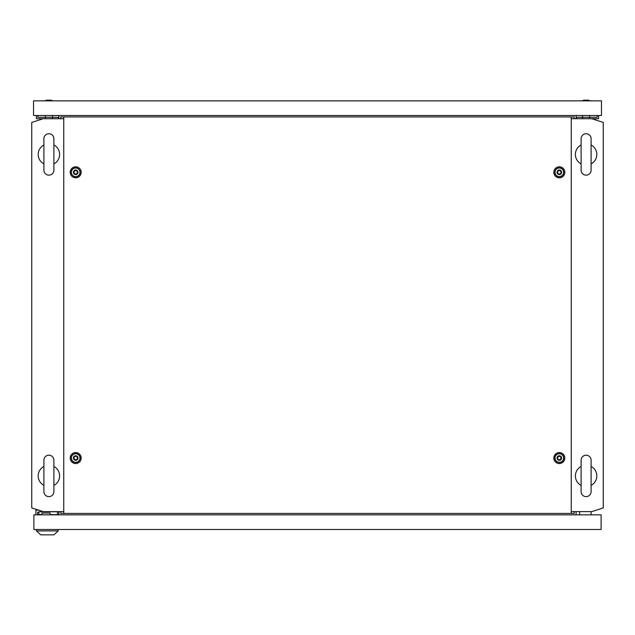 <?xml version="1.0" encoding="UTF-8"?>
<svg xmlns="http://www.w3.org/2000/svg" width="635" height="635" viewBox="0 0 635 635"><rect width="100%" height="100%" fill="white"/><g stroke="black" fill="none" stroke-linecap="round" stroke-linejoin="round"><path stroke-width="0.95" d="M48.895 455.2A5.001 5.001 0 0 0 43.894 460.2L43.894 491.625A5.001 5.001 0 0 0 48.895 496.626A5.001 5.001 0 0 0 53.896 491.625L53.896 460.2A5.001 5.001 0 0 0 48.895 455.2M53.896 466.439A10.716 10.716 0 0 1 53.896 485.386M43.894 485.386A10.716 10.716 0 0 1 43.894 466.439M48.895 133.731A5.001 5.001 0 0 0 43.894 138.732L43.894 170.156A5.001 5.001 0 0 0 48.895 175.157A5.001 5.001 0 0 0 53.896 170.156L53.896 138.732A5.001 5.001 0 0 0 48.895 133.731M53.896 144.97A10.716 10.716 0 0 1 53.896 163.917M43.894 163.917A10.716 10.716 0 0 1 43.894 144.97M571.246 511.627L591.82 511.627L603.25 507.921L603.25 122.436L591.82 118.721L571.246 118.721M63.754 118.721L43.18 118.721L31.75 122.436L31.75 507.921L43.18 511.627L63.754 511.627M58.896 514.842L58.896 511.627M576.104 514.842L576.104 511.627M58.896 115.507L58.896 118.721M576.104 115.507L576.104 118.721M586.105 133.731A5.001 5.001 0 0 0 581.104 138.732L581.104 170.156A5.001 5.001 0 0 0 586.105 175.157A5.001 5.001 0 0 0 591.106 170.156L591.106 138.732A5.001 5.001 0 0 0 586.105 133.731M591.106 138.732L591.106 144.97A10.716 10.716 0 0 1 591.106 163.917L591.106 170.156M581.104 163.917A10.716 10.716 0 0 1 581.104 144.97M586.105 455.2A5.001 5.001 0 0 0 581.104 460.2L581.104 491.625A5.001 5.001 0 0 0 586.105 496.626A5.001 5.001 0 0 0 591.106 491.625L591.106 460.2A5.001 5.001 0 0 0 586.105 455.2M591.106 460.2L591.106 466.439A10.716 10.716 0 0 1 591.106 485.386L591.106 491.625M581.104 485.386A10.716 10.716 0 0 1 581.104 466.439M579.676 514.842L579.676 511.627M591.106 514.842L591.106 511.627M37.608 514.842L37.608 512.342L38.854 512.342M50.149 514.842L50.149 513.056L41.934 513.056L41.934 514.842M58.753 511.627L58.753 514.842M35.893 514.842L35.893 510.199L38.783 510.199M33.893 514.842L33.893 529.487L601.107 529.487L601.107 514.842L33.893 514.842M57.499 514.842L57.499 511.77L38.854 511.77L38.854 514.628L41.934 514.628M50.149 514.628L57.499 514.628M50.149 514.699L51.856 514.699M36.465 530.916L58.182 530.916L53.896 534.845L40.751 534.845L36.465 530.916L36.465 529.487M58.182 530.916L58.182 529.487M558.316 459.788C560.959 459.772 561.626 458.613 560.316 456.319C557.673 456.335 557.006 457.494 558.316 459.788M559.316 455.763A2.286 2.286 0 0 1 561.602 458.049A2.286 2.286 0 0 1 559.316 460.335A2.286 2.286 0 0 1 557.03 458.049A2.286 2.286 0 0 1 559.316 455.763M559.316 453.763A4.286 4.286 0 0 1 563.602 458.049A4.286 4.286 0 0 1 559.316 462.336A4.286 4.286 0 0 1 555.03 458.049A4.286 4.286 0 0 1 559.316 453.763M74.684 174.038C77.327 174.022 77.994 172.863 76.684 170.569C74.041 170.585 73.374 171.744 74.684 174.038M75.684 170.013A2.286 2.286 0 0 1 77.97 172.299A2.286 2.286 0 0 1 75.684 174.585A2.286 2.286 0 0 1 73.398 172.299A2.286 2.286 0 0 1 75.684 170.013M75.684 168.013A4.286 4.286 0 0 1 79.97 172.299A4.286 4.286 0 0 1 75.684 176.586A4.286 4.286 0 0 1 71.398 172.299A4.286 4.286 0 0 1 75.684 168.013M558.316 174.038C560.959 174.022 561.626 172.863 560.316 170.569C557.673 170.585 557.006 171.744 558.316 174.038M559.316 170.013A2.286 2.286 0 0 1 561.602 172.299A2.286 2.286 0 0 1 559.316 174.585A2.286 2.286 0 0 1 557.03 172.299A2.286 2.286 0 0 1 559.316 170.013M559.316 168.013A4.286 4.286 0 0 1 563.602 172.299A4.286 4.286 0 0 1 559.316 176.586A4.286 4.286 0 0 1 555.03 172.299A4.286 4.286 0 0 1 559.316 168.013M74.684 459.788C77.327 459.772 77.994 458.613 76.684 456.319C74.041 456.335 73.374 457.494 74.684 459.788M75.684 455.763A2.286 2.286 0 0 1 77.97 458.049A2.286 2.286 0 0 1 75.684 460.335A2.286 2.286 0 0 1 73.398 458.049A2.286 2.286 0 0 1 75.684 455.763M75.684 453.763A4.286 4.286 0 0 1 79.97 458.049A4.286 4.286 0 0 1 75.684 462.336A4.286 4.286 0 0 1 71.398 458.049A4.286 4.286 0 0 1 75.684 453.763M75.684 463.55A5.493 5.493 0 0 1 70.191 458.049A5.493 5.493 0 0 1 75.684 452.557A5.493 5.493 0 0 1 81.177 458.049A5.493 5.493 0 0 1 75.684 463.55M75.684 462.494A4.437 4.437 0 0 1 71.247 458.049A4.437 4.437 0 0 1 75.684 453.612A4.437 4.437 0 0 1 80.121 458.049A4.437 4.437 0 0 1 75.684 462.494M559.316 177.8A5.493 5.493 0 0 1 553.823 172.299A5.493 5.493 0 0 1 559.316 166.807A5.493 5.493 0 0 1 564.809 172.299A5.493 5.493 0 0 1 559.316 177.8M559.316 176.744A4.437 4.437 0 0 1 554.879 172.299A4.437 4.437 0 0 1 559.316 167.862A4.437 4.437 0 0 1 563.753 172.299A4.437 4.437 0 0 1 559.316 176.744M75.684 177.8A5.493 5.493 0 0 1 70.191 172.299A5.493 5.493 0 0 1 75.684 166.807A5.493 5.493 0 0 1 81.177 172.299A5.493 5.493 0 0 1 75.684 177.8M75.684 176.744A4.437 4.437 0 0 1 71.247 172.299A4.437 4.437 0 0 1 75.684 167.862A4.437 4.437 0 0 1 80.121 172.299A4.437 4.437 0 0 1 75.684 176.744M559.316 463.55A5.493 5.493 0 0 1 553.823 458.049A5.493 5.493 0 0 1 559.316 452.557A5.493 5.493 0 0 1 564.809 458.049A5.493 5.493 0 0 1 559.316 463.55M559.316 462.494A4.437 4.437 0 0 1 554.879 458.049A4.437 4.437 0 0 1 559.316 453.612A4.437 4.437 0 0 1 563.753 458.049A4.437 4.437 0 0 1 559.316 462.494M63.754 116.935L63.754 513.413L571.246 513.413L571.246 116.935L60.754 116.935L60.754 118.721M63.754 513.413L60.754 513.413L60.754 511.627M571.246 116.935L574.246 116.935L574.246 118.721M574.246 511.627L574.246 513.413L571.246 513.413M588.391 100.155L590.391 100.87L588.391 100.155L583.819 100.155L581.819 100.87M601.464 100.862L33.536 100.862L33.536 115.507L601.464 115.507L601.464 100.862M53.181 100.87L51.181 100.155L46.609 100.155L44.609 100.87M582.533 115.507L582.533 118.721M589.677 115.507L589.677 118.721M576.461 118.721L576.461 117.292L597.178 117.292L597.178 115.507M591.82 118.721L598.607 118.721L598.607 115.507M52.467 115.507L52.467 118.721M45.323 115.507L45.323 118.721M37.822 115.507L37.822 117.292L37.822 115.507L37.822 117.292L58.539 117.292L58.539 118.721M36.393 115.507L36.393 118.721L43.18 118.721"/></g></svg>
